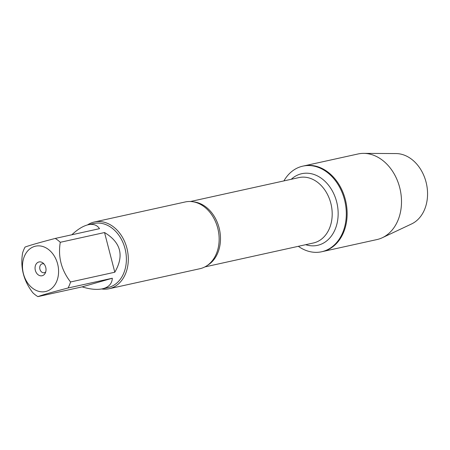 <?xml version="1.0" encoding="UTF-8"?>
<svg xmlns="http://www.w3.org/2000/svg" width="450" height="450" viewBox="0 0 450 450"><rect width="100%" height="100%" fill="white"/><g stroke="black" fill="none" stroke-linecap="round" stroke-linejoin="round"><path stroke-width="0.67" d="M283.905 180.906A43.836 33.531 77.6 0 1 301.269 166.534A43.836 33.531 77.6 0 1 302.805 166.146A43.836 33.531 77.6 0 1 344.987 201.729A43.836 33.531 77.6 0 1 321.683 251.752A43.836 33.531 77.6 0 1 298.327 246.313M302.805 166.146L357.998 153.979A43.836 33.531 77.6 0 1 363.735 153.371A43.836 33.531 77.6 0 1 400.174 189.562A43.836 33.531 77.6 0 1 382.331 237.724A43.836 33.531 77.6 0 1 378.405 239.197A43.836 33.531 77.6 0 1 376.869 239.586L322.509 251.572A43.836 33.531 -102.4 0 0 345.814 201.549A43.836 33.531 -102.4 0 0 303.632 165.96A43.836 33.531 77.6 0 1 345.583 200.542A43.836 33.531 77.6 0 1 324.039 251.184A43.836 33.531 77.6 0 1 322.509 251.572L321.683 251.752M109.103 288.737L199.941 268.706A34.172 26.139 -102.4 0 0 201.133 268.403A34.172 26.139 -102.4 0 0 213.283 259.397A34.172 26.139 -102.4 0 0 201.246 204.795A34.172 26.139 -102.4 0 0 185.226 201.96L94.388 221.991A34.172 26.139 77.6 0 1 127.271 249.733A34.172 26.139 77.6 0 1 109.103 288.737A34.172 26.139 77.6 0 1 101.621 288.968M87.491 224.927A34.172 26.139 77.6 0 1 93.189 222.294A34.172 26.139 77.6 0 1 94.388 221.991M38.767 262.018A7.071 5.406 77.6 0 1 43.048 263.036A7.071 5.406 77.6 0 1 45.264 273.082A7.071 5.406 77.6 0 1 36.27 272.627A7.071 5.406 77.6 0 1 38.767 262.018M46.35 291.336A23.231 17.769 -102.4 0 0 54.742 256.798A23.231 17.769 -102.4 0 0 25.312 254.368A23.231 17.769 -102.4 0 0 26.331 280.918A23.231 17.769 -102.4 0 0 46.35 291.336M114.806 272.222C124.358 255.673 120.938 242.443 104.541 232.537L114.806 272.222L70.543 281.981C61.296 270.028 57.876 256.798 60.277 242.297A32.805 25.093 -102.4 0 0 55.243 238.433C39.369 242.589 29.312 245.469 25.059 247.067A32.805 25.093 -102.4 0 0 22.579 253.08C20.183 267.581 23.602 280.806 32.844 292.764A32.805 25.093 -102.4 0 0 37.879 296.629C42.126 295.031 52.189 292.151 68.062 287.994A32.805 25.093 -102.4 0 0 70.543 281.981M104.541 232.537L60.277 242.297M55.243 238.433L99.512 228.673C97.071 225 93.324 223.689 88.267 224.741C83.16 225.928 77.687 229.275 71.854 234.771M82.142 286.869C90.09 289.322 96.84 289.974 102.397 288.816L103.562 288.517C109.119 286.841 112.039 283.41 112.326 278.235L82.142 286.869L37.879 296.629M112.326 278.235L68.062 287.994M88.267 224.741L93.819 223.515A32.805 25.093 77.6 0 1 125.218 249.396A32.805 25.093 77.6 0 1 109.097 287.297A32.805 25.093 77.6 0 1 107.949 287.589L102.397 288.816M44.016 263.976A4.562 3.488 -102.4 0 0 42.289 263.801A4.562 3.488 -102.4 0 0 42.126 263.841A4.562 3.488 -102.4 0 0 39.887 269.111A4.562 3.488 -102.4 0 0 44.252 272.711A4.562 3.488 -102.4 0 0 45.748 271.822M363.735 153.371L396.045 153.568A36.579 27.979 77.6 0 1 426.454 183.769A36.579 27.979 77.6 0 1 411.564 223.954L382.331 237.724M193.399 201.842A33.491 25.616 77.6 0 1 219.471 229.404A33.491 25.616 77.6 0 1 207.411 265.376M204.874 266.918L313.38 242.994A33.491 25.616 -102.4 0 0 331.183 204.773A33.491 25.616 -102.4 0 0 298.957 177.587L190.451 201.51M291.251 179.286A36.681 28.058 77.6 0 1 300.465 174.026A36.681 28.058 77.6 0 1 338.034 210.229A36.681 28.058 77.6 0 1 305.674 244.693"/></g></svg>
